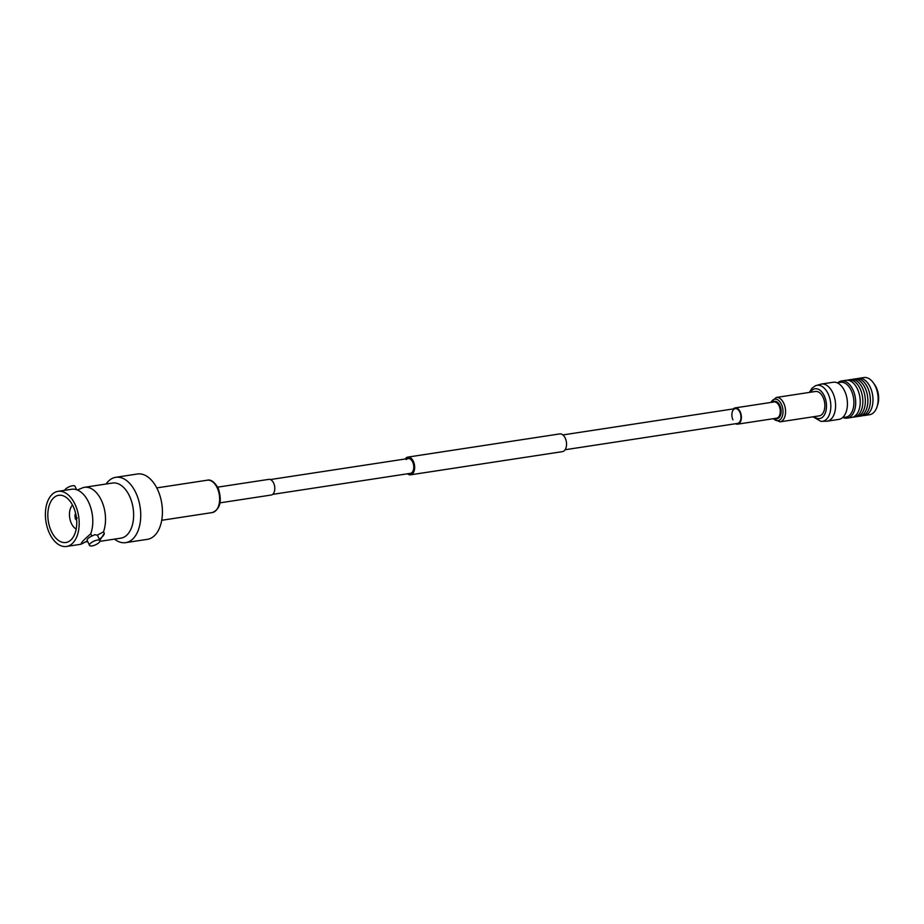 <?xml version="1.0" encoding="UTF-8"?>
<svg xmlns="http://www.w3.org/2000/svg" width="924" height="924" viewBox="0 0 924 924"><rect width="100%" height="100%" fill="white"/><g stroke="black" fill="none" stroke-linecap="round" stroke-linejoin="round"><path stroke-width="1.39" d="M272.661 494.363L410.36 473.354A7.496 4.447 -98.7 0 0 412.162 472.337A7.496 4.447 -98.7 0 0 413.271 463.652A7.496 4.447 -98.7 0 0 408.108 458.547A7.496 4.447 -98.7 0 0 406.317 459.563M407.484 473.793A8.963 5.313 -98.7 0 0 410.591 474.809A8.963 5.313 -98.7 0 0 412.728 473.585A8.963 5.313 -98.7 0 0 414.056 463.201A8.963 5.313 -98.7 0 0 407.888 457.091A8.963 5.313 -98.7 0 0 405.74 458.316A8.963 5.313 -98.7 0 0 405.22 458.985M410.591 474.809L562.473 451.628A8.963 5.313 -98.7 0 0 564.61 450.404A8.963 5.313 -98.7 0 0 565.95 440.02A8.963 5.313 -98.7 0 0 559.771 433.91L407.888 457.091M843.162 417.567A18.792 11.157 -98.7 0 0 847.158 418.133L851.697 417.44A18.792 11.157 -98.7 0 0 856.19 414.876A18.792 11.157 -98.7 0 0 858.985 393.093A18.792 11.157 -98.7 0 0 846.026 380.284L841.487 380.977A18.792 11.157 -98.7 0 0 837.849 382.709M847.158 418.133A18.792 11.157 -98.7 0 0 851.651 415.569A18.792 11.157 -98.7 0 0 854.446 393.786A18.792 11.157 -98.7 0 0 841.487 380.977M842.515 417.671L845.876 417.151A17.637 10.464 -98.7 0 0 850.092 414.749A17.637 10.464 -98.7 0 0 852.713 394.317A17.637 10.464 -98.7 0 0 840.551 382.293L837.19 382.802M852.979 417.105A18.792 11.157 -98.7 0 0 854.307 417.036A18.792 11.157 -98.7 0 0 858.8 414.483A18.792 11.157 -98.7 0 0 861.595 392.7A18.792 11.157 -98.7 0 0 848.636 379.891A18.792 11.157 -98.7 0 0 847.354 380.214M854.307 417.036L856.802 416.655A18.792 11.157 -98.7 0 0 861.295 414.102A18.792 11.157 -98.7 0 0 864.09 392.319A18.792 11.157 -98.7 0 0 851.131 379.51L848.636 379.891M858.049 416.343A18.792 11.157 -98.7 0 0 859.332 416.274A18.792 11.157 -98.7 0 0 863.836 413.709A18.792 11.157 -98.7 0 0 866.62 391.926A18.792 11.157 -98.7 0 0 853.661 379.117A18.792 11.157 -98.7 0 0 852.413 379.441M859.332 416.274L861.826 415.892A18.792 11.157 -98.7 0 0 866.331 413.328A18.792 11.157 -98.7 0 0 869.114 391.545A18.792 11.157 -98.7 0 0 856.155 378.736L853.661 379.117M863.12 415.557A18.792 11.157 -98.7 0 0 864.437 415.5A18.792 11.157 -98.7 0 0 868.941 412.936A18.792 11.157 -98.7 0 0 871.725 391.152A18.792 11.157 -98.7 0 0 858.777 378.343A18.792 11.157 -98.7 0 0 857.484 378.667M864.437 415.5L869.611 414.703A18.792 11.157 -98.7 0 0 874.104 412.139A18.792 11.157 -98.7 0 0 877.015 406.849A18.792 11.157 -98.7 0 0 873.353 382.836A18.792 11.157 -98.7 0 0 863.94 377.546L858.777 378.343M877.015 406.849L877.696 404.758A15.754 9.355 -98.7 0 0 874.624 384.627L873.353 382.836M838.876 419.392A18.792 11.157 -98.7 0 0 843.369 416.828A18.792 11.157 -98.7 0 0 846.165 395.056A18.792 11.157 -98.7 0 0 833.205 382.247L821.367 384.049A18.792 11.157 -98.7 0 1 834.326 396.858A18.792 11.157 -98.7 0 1 831.542 418.641A18.792 11.157 -98.7 0 1 827.038 421.205L838.876 419.392M814.148 416.643A15.061 8.94 -98.7 0 0 823.238 416.505A15.061 8.94 -98.7 0 0 824.347 396.003A15.061 8.94 -98.7 0 0 811.491 390.829A15.061 8.94 -98.7 0 0 810.429 392.25M733.298 408.916A8.224 4.886 81.3 0 1 735.181 407.888A8.224 4.886 81.3 0 1 740.228 411.838A8.224 4.886 81.3 0 1 737.652 424.151A8.224 4.886 81.3 0 1 735.55 423.735M732.94 419.831A7.496 4.447 81.3 0 1 735.285 408.616A7.496 4.447 81.3 0 1 739.893 412.208A7.496 4.447 81.3 0 1 737.548 423.423L565.13 449.734M823.088 397.389A12.335 7.323 81.3 0 1 819.23 415.869L779.96 421.852A12.335 7.323 81.3 0 0 783.818 403.384A12.335 7.323 81.3 0 0 776.241 397.47L815.499 391.476A12.335 7.323 81.3 0 1 823.088 397.389M77.327 489.986L83.148 487.606A27.87 16.551 81.3 0 1 84.43 487.318A27.87 16.551 81.3 0 1 101.559 500.692A27.87 16.551 81.3 0 1 103.442 531.912L97.182 535.204L94.872 534.673L91.996 536.001L90.702 533.853A27.87 16.551 -98.7 0 0 88.82 502.633A27.87 16.551 -98.7 0 0 77.408 490.02A27.87 16.551 -98.7 0 0 71.691 489.258L58.085 491.337A27.87 16.551 81.3 0 1 75.214 504.712A27.87 16.551 81.3 0 1 66.493 546.454A27.87 16.551 81.3 0 1 49.365 533.079A27.87 16.551 81.3 0 1 58.085 491.337M99.896 541.348L120.952 538.138A27.87 16.551 -98.7 0 0 129.66 496.396A27.87 16.551 -98.7 0 0 112.532 483.033L84.43 487.318M106.098 484.014A33.045 19.612 81.3 0 1 115.731 477.315A33.045 19.612 81.3 0 1 136.036 493.162A33.045 19.612 81.3 0 1 125.699 542.642A33.045 19.612 81.3 0 1 114.507 539.119M115.731 477.315L137.41 474A33.045 19.612 81.3 0 1 157.715 489.847A33.045 19.612 81.3 0 1 147.378 539.339L125.699 542.642M76.6 489.72L75.04 486.301A5.729 1.998 155.4 0 0 72.488 485.77A5.729 1.998 155.4 0 0 64.634 490.344M97.355 540.09A5.729 1.998 -24.6 0 1 99.907 540.621A5.729 1.998 -24.6 0 1 97.678 543.624A5.729 1.998 -24.6 0 1 92.042 545.922A5.729 1.998 -24.6 0 1 89.489 545.391A5.729 1.998 -24.6 0 1 91.719 542.388A5.729 1.998 -24.6 0 1 97.355 540.09M97.182 535.204A5.729 1.998 -24.6 0 1 97.621 535.62L99.907 540.621M73.354 506.745A23.862 14.172 81.3 0 1 65.881 542.492A23.862 14.172 81.3 0 1 51.224 531.034A23.862 14.172 81.3 0 1 58.686 495.299A23.862 14.172 81.3 0 1 73.354 506.745M76.184 529.013A13.213 7.842 81.3 0 1 71.344 523.307A13.213 7.842 81.3 0 1 72.534 505.082M76.981 517.775L75.803 518.711M75.271 518.803A4.632 2.749 -98.7 0 0 75.387 519.057L77.119 518.075M76.669 520.177A4.112 2.437 81.3 0 1 75.629 518.791M75.514 518.537A4.112 2.437 81.3 0 1 75.629 513.386M66.493 546.454L80.099 544.375A27.87 16.551 -98.7 0 0 81.381 544.086C80.342 543.508 83.449 540.09 90.702 533.853M81.381 544.086L87.122 541.048M89.489 545.391L87.203 540.378A5.729 1.998 -24.6 0 1 91.996 536.001M99.284 539.258A12.855 4.481 155.4 0 0 104.169 532.871M87.93 541.972A27.87 16.551 81.3 0 1 87.179 541.695L87.122 541.672M103.43 531.912L104.354 533.217L99.815 540.436M220.12 502.829L271.194 495.033A7.935 4.712 -98.7 0 0 273.677 483.16A7.935 4.712 -98.7 0 0 268.803 479.36L217.729 487.144M827.038 421.205L820.835 421.332A18.214 10.811 -98.7 0 0 826.899 418.815A18.214 10.811 -98.7 0 0 829.174 396.384A18.214 10.811 -98.7 0 0 815.407 385.77L821.367 384.049M771.043 402.414A10.857 6.445 81.3 0 1 781.473 404.389A10.857 6.445 81.3 0 1 781.623 417.833A10.857 6.445 81.3 0 1 773.527 418.676M772.914 402.136A8.72 5.174 81.3 0 1 779.902 405.567A8.72 5.174 81.3 0 1 780.549 415.176A8.72 5.174 81.3 0 1 775.398 418.387M735.181 407.888L774.069 401.952A8.224 4.886 81.3 0 1 779.117 405.902A8.224 4.886 81.3 0 1 776.553 418.214L737.652 424.151M207.242 480.203C210.868 479.244 214.553 481.924 218.283 488.265C222.257 501.247 220.224 509.355 212.185 512.589A16.378 9.725 -98.7 0 0 217.302 488.068A16.378 9.725 -98.7 0 0 207.242 480.203L156.768 487.907M270.397 479.556L408.108 458.547M562.878 434.927L735.285 408.616M820.835 421.332L813.097 416.805M809.378 392.411L811.93 388.311L815.407 385.77M773.226 418.722L779.96 421.852M770.743 402.46L776.241 397.47M85.343 541.949L87.203 541.707M212.185 512.589L161.712 520.293"/></g></svg>
